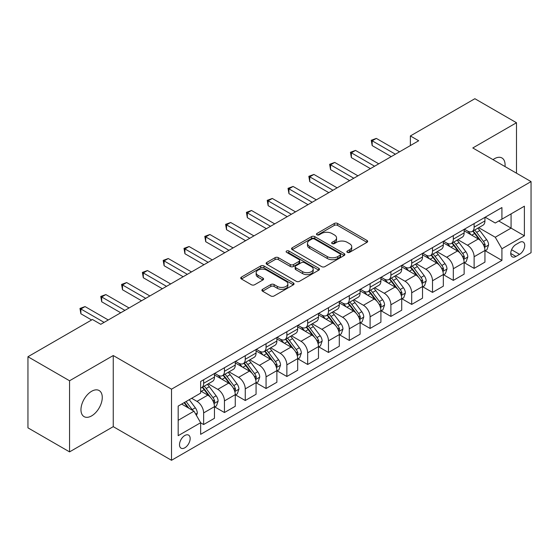 <?xml version="1.0" encoding="UTF-8"?>
<svg xmlns="http://www.w3.org/2000/svg" width="559" height="559" viewBox="0 0 559 559"><rect width="100%" height="100%" fill="white"/><g stroke="black" fill="none" stroke-linecap="round" stroke-linejoin="round"><path stroke-width="0.84" d="M347.335 252.354A1.614 0.936 0 0 0 349.62 252.354L366.984 242.333A2.313 1.335 0 0 0 367.661 241.39A2.313 1.335 0 0 0 366.984 240.447L337.573 223.467A2.313 1.335 0 0 0 334.303 223.467L316.946 233.487A1.614 0.936 0 0 0 316.471 234.151A1.614 0.936 0 0 0 316.946 234.808A1.614 0.936 0 0 0 319.231 234.808L321.481 233.515A7.393 4.269 0 0 1 331.934 233.515L334.387 234.927A7.393 4.269 0 0 1 336.553 237.945A7.393 4.269 0 0 1 334.387 240.964L332.137 242.264A1.614 0.936 0 0 0 331.669 242.92A1.614 0.936 0 0 0 332.137 243.584A1.614 0.936 0 0 0 334.429 243.584L336.672 242.285A7.393 4.269 0 0 1 347.132 242.285L349.578 243.703A7.393 4.269 0 0 1 351.744 246.722A7.393 4.269 0 0 1 349.578 249.74L347.335 251.033A1.614 0.936 0 0 0 346.859 251.697A1.614 0.936 0 0 0 347.335 252.354L347.335 251.033M91.62 415.889A15.065 8.699 120 0 0 101.458 402.613A15.065 8.699 120 0 0 99.153 390.545A15.065 8.699 120 0 0 91.62 391.286A15.065 8.699 120 0 0 81.775 404.562A15.065 8.699 120 0 0 84.088 416.637A15.065 8.699 120 0 0 91.62 415.889M504.994 166.554A15.065 8.699 120 0 0 501.961 157.98A15.065 8.699 120 0 0 494.429 158.728A15.065 8.699 120 0 0 493.024 159.643M184.833 447.794A7.533 4.346 120 0 0 189.753 441.156A7.533 4.346 120 0 0 188.6 435.119A7.533 4.346 120 0 0 184.833 435.496A7.533 4.346 120 0 0 179.907 442.134A7.533 4.346 120 0 0 181.067 448.171A7.533 4.346 120 0 0 184.833 447.794M262.576 289.31A2.313 1.335 0 0 0 261.905 290.254A2.313 1.335 0 0 0 262.576 291.197L270.829 295.956A2.313 1.335 0 0 0 274.099 295.956L293.377 284.824A2.313 1.335 0 0 0 294.055 283.881A2.313 1.335 0 0 0 293.377 282.938L263.967 265.965A2.313 1.335 0 0 0 260.704 265.965L241.418 277.089A2.313 1.335 0 0 0 240.747 278.033A2.313 1.335 0 0 0 241.418 278.976L251.389 284.734A2.313 1.335 0 0 0 254.652 284.734L262.905 279.968A2.313 1.335 0 0 0 263.582 279.025A2.313 1.335 0 0 0 262.905 278.082L257.965 275.231A6.184 3.571 0 0 1 256.155 272.708A6.184 3.571 0 0 1 259.97 269.41A6.184 3.571 0 0 1 266.706 270.186L286.068 281.359A6.184 3.571 0 0 1 287.878 283.881A6.184 3.571 0 0 1 284.063 287.179A6.184 3.571 0 0 1 277.327 286.411L274.099 284.545A2.313 1.335 0 0 0 270.829 284.545L262.576 289.31L262.576 291.197M113.253 355.538L69.561 380.763L27.95 356.74L27.95 427.852L69.561 451.882L113.253 426.657L171.515 460.288L171.515 389.176L113.253 355.538L113.253 426.657M516.488 173.192L516.488 122.735L472.795 147.96L531.05 181.598L171.515 389.176M516.488 122.735L474.87 98.712L410.376 135.949L410.376 145.564M27.95 356.74L92.452 319.503L100.774 324.304L418.698 140.756L410.376 135.949M321.642 266.622A2.313 1.335 0 0 0 324.912 266.622L344.19 255.491A2.313 1.335 0 0 0 344.868 254.548A2.313 1.335 0 0 0 344.19 253.604L314.78 236.625A2.313 1.335 0 0 0 311.51 236.625L292.231 247.756A2.313 1.335 0 0 0 291.553 248.699A2.313 1.335 0 0 0 292.231 249.642L321.642 266.622M287.242 252.703A1.614 0.936 0 0 1 288.884 252.934L288.884 251.012L318.784 268.271A2.313 1.335 0 0 1 319.462 269.214A2.313 1.335 0 0 1 318.784 270.158L299.505 281.289A2.313 1.335 0 0 1 296.235 281.289L266.825 264.309L266.825 262.423A2.313 1.335 0 0 0 266.147 263.366A2.313 1.335 0 0 0 266.825 264.309M266.825 262.423L275.077 257.664A2.313 1.335 0 0 1 278.347 257.664L290.275 264.547A2.313 1.335 0 0 0 293.538 264.547L299.016 261.388A2.313 1.335 0 0 0 299.687 260.445A2.313 1.335 0 0 0 299.016 259.502L286.599 252.333A1.614 0.936 0 0 1 286.124 251.669A1.614 0.936 0 0 1 287.123 250.809A1.614 0.936 0 0 1 288.884 251.012M519.563 242.431L515.901 244.542A7.295 4.213 120 0 0 511.136 250.977A7.295 4.213 120 0 0 512.254 256.819A7.295 4.213 120 0 0 515.901 256.462L519.563 254.345A7.295 4.213 120 0 0 524.335 247.917A7.295 4.213 120 0 0 523.21 242.068A7.295 4.213 120 0 0 519.563 242.431M171.515 460.288L531.05 252.71L531.05 181.598M485.191 217.206L495.26 223.02L501.919 219.17L501.919 207.543L200.646 381.483L200.646 393.117L178.174 406.086L178.174 435.685L200.646 422.716L200.646 434.343L501.919 260.403L501.919 248.769L495.26 237.24L478.714 227.688M501.919 219.17L524.391 206.201L524.391 235.8L501.919 248.769M69.561 380.763L69.561 451.882M498.761 221.001L511.073 228.114L511.073 213.887L524.391 206.201M495.26 237.24L511.073 228.114L524.391 235.8M178.174 420.312L193.987 411.179L181.668 404.066M200.646 422.807L203.637 424.54L203.637 412.912A9.419 5.436 -120 0 0 196.985 401.376L191.653 398.301M203.637 424.54L214.46 418.293L214.46 406.666A9.419 5.436 -120 0 0 207.801 395.129L200.646 391M214.712 406.903L224.445 412.528L224.445 400.901A9.419 5.436 -120 0 0 217.786 389.364L208.227 383.844M224.445 412.528L235.262 406.281L235.262 394.654A9.419 5.436 -120 0 0 228.61 383.118L214.46 374.949M235.514 394.892L245.254 400.517L245.254 388.889A9.419 5.436 -120 0 0 238.595 377.353L229.036 371.833M245.254 400.517L256.071 394.27L256.071 382.642A9.419 5.436 -120 0 0 249.412 371.106L235.262 362.938M256.322 382.88L266.056 388.505L266.056 376.871A9.419 5.436 -120 0 0 259.404 365.341L249.838 359.821M266.056 388.505L276.88 382.258L276.88 370.624A9.419 5.436 -120 0 0 270.221 359.095L256.071 350.926M277.131 370.869L286.865 376.486L286.865 364.859A9.419 5.436 -120 0 0 280.206 353.33L270.647 347.81M286.865 376.486L297.681 370.24L297.681 358.612A9.419 5.436 -120 0 0 291.029 347.083L276.88 338.915M297.933 358.857L307.674 364.475L307.674 352.848A9.419 5.436 -120 0 0 301.015 341.318L291.456 335.798M307.674 364.475L318.49 358.228L318.49 346.601A9.419 5.436 -120 0 0 311.831 335.072L297.681 326.903M318.742 346.846L328.475 352.463L328.475 340.836A9.419 5.436 -120 0 0 321.823 329.307L312.257 323.787M328.475 352.463L339.299 346.217L339.299 334.589A9.419 5.436 -120 0 0 332.64 323.06L318.49 314.892M339.551 334.827L349.284 340.452L349.284 328.825A9.419 5.436 -120 0 0 342.625 317.288L333.066 311.775M349.284 340.452L360.101 334.205L360.101 322.578A9.419 5.436 -120 0 0 353.449 311.042L339.299 302.873M360.352 322.816L370.093 328.44L370.093 316.813A9.419 5.436 -120 0 0 363.434 305.277L353.875 299.757M370.093 328.44L380.91 322.194L380.91 310.566A9.419 5.436 -120 0 0 374.25 299.03L360.101 290.862M381.161 310.804L390.895 316.429L390.895 304.802A9.419 5.436 -120 0 0 384.243 293.265L374.677 287.745M390.895 316.429L401.718 310.182L401.718 298.555A9.419 5.436 -120 0 0 395.059 287.019L380.91 278.85M401.97 298.792L411.704 304.417L411.704 292.783A9.419 5.436 -120 0 0 405.044 281.254L395.486 275.734M411.704 304.417L422.52 298.171L422.52 286.536A9.419 5.436 -120 0 0 415.868 275.007L401.718 266.839M422.772 286.781L432.512 292.399L432.512 280.772A9.419 5.436 -120 0 0 425.853 269.242L416.294 263.722M432.512 292.399L443.329 286.152L443.329 274.525A9.419 5.436 -120 0 0 436.67 262.996L422.52 254.827M443.58 274.769L453.314 280.387L453.314 268.76A9.419 5.436 -120 0 0 446.662 257.231L437.096 251.711M453.314 280.387L464.138 274.141L464.138 262.513A9.419 5.436 -120 0 0 457.479 250.984L443.329 242.816M464.389 262.758L474.123 268.376L474.123 256.749A9.419 5.436 -120 0 0 467.464 245.219L457.905 239.699M474.123 268.376L484.939 262.129L484.939 250.502A9.419 5.436 -120 0 0 478.287 238.972L464.138 230.804M464.389 229.218L467.464 230.993A9.419 5.436 -120 0 0 472.173 231.461A9.419 5.436 -120 0 0 474.123 227.15L474.123 223.593M443.58 241.229L446.662 243.004A9.419 5.436 -120 0 0 451.365 243.472A9.419 5.436 -120 0 0 453.314 239.161L453.314 235.605M422.772 253.241L425.853 255.016A9.419 5.436 -120 0 0 430.563 255.484A9.419 5.436 -120 0 0 432.512 251.173L432.512 247.616M401.97 265.252L405.044 267.034A9.419 5.436 -120 0 0 409.754 267.495A9.419 5.436 -120 0 0 411.704 263.184L411.704 259.628M381.161 277.264L384.243 279.046A9.419 5.436 -120 0 0 388.945 279.507A9.419 5.436 -120 0 0 390.895 275.203L390.895 271.646M360.352 289.276L363.434 291.057A9.419 5.436 -120 0 0 368.143 291.525A9.419 5.436 -120 0 0 370.093 287.214L370.093 283.658M339.551 301.287L342.625 303.069A9.419 5.436 -120 0 0 347.335 303.537A9.419 5.436 -120 0 0 349.284 299.226L349.284 295.669M318.742 313.306L321.823 315.08A9.419 5.436 -120 0 0 326.526 315.549A9.419 5.436 -120 0 0 328.475 311.237L328.475 307.681M297.933 325.317L301.015 327.092A9.419 5.436 -120 0 0 305.724 327.56A9.419 5.436 -120 0 0 307.674 323.249L307.674 319.692M277.131 337.329L280.206 339.103A9.419 5.436 -120 0 0 284.915 339.572A9.419 5.436 -120 0 0 286.865 335.26L286.865 331.704M256.322 349.34L259.404 351.122A9.419 5.436 -120 0 0 264.107 351.583A9.419 5.436 -120 0 0 266.056 347.272L266.056 343.715M235.514 361.352L238.595 363.133A9.419 5.436 -120 0 0 243.305 363.595A9.419 5.436 -120 0 0 245.254 359.29L245.254 355.734M214.712 373.363L217.786 375.145A9.419 5.436 -120 0 0 222.496 375.613A9.419 5.436 -120 0 0 224.445 371.302L224.445 367.745M485.191 250.739L501.919 260.403M472.173 231.461L482.99 225.214A9.419 5.436 -120 0 0 484.939 220.903L484.939 217.346M451.365 243.472L462.188 237.226A9.419 5.436 -120 0 0 464.138 232.914L464.138 229.358M430.563 255.484L441.379 249.237A9.419 5.436 -120 0 0 443.329 244.926L443.329 241.369M409.754 267.495L420.571 261.249A9.419 5.436 -120 0 0 422.52 256.937L422.52 253.388M388.945 279.507L399.769 273.26A9.419 5.436 -120 0 0 401.718 268.956L401.718 265.399M368.143 291.525L378.96 285.279A9.419 5.436 -120 0 0 380.91 280.967L380.91 277.411M347.335 303.537L358.151 297.29A9.419 5.436 -120 0 0 360.101 292.979L360.101 289.422M326.526 315.549L337.35 309.302A9.419 5.436 -120 0 0 339.299 304.99L339.299 301.434M305.724 327.56L316.541 321.313A9.419 5.436 -120 0 0 318.49 317.002L318.49 313.445M284.915 339.572L295.732 333.325A9.419 5.436 -120 0 0 297.681 329.013L297.681 325.457M264.107 351.583L274.93 345.336A9.419 5.436 -120 0 0 276.88 341.025L276.88 337.475M243.305 363.595L254.121 357.348A9.419 5.436 -120 0 0 256.071 353.043L256.071 349.487M222.496 375.613L233.313 369.366A9.419 5.436 -120 0 0 235.262 365.055L235.262 361.498M200.646 388.002A9.419 5.436 -120 0 0 201.687 387.625L212.511 381.378A9.419 5.436 -120 0 0 214.46 377.066L214.46 373.51M201.687 387.625A9.419 5.436 -120 0 0 203.637 383.313L203.637 379.757M193.987 411.179L200.646 422.716M347.977 252.584L349.578 251.662A7.393 4.269 0 0 0 351.744 248.643L351.744 246.722M336.553 237.945L336.553 239.867A7.393 4.269 0 0 1 334.387 242.886L332.787 243.808M366.949 242.347L337.573 225.389A2.313 1.335 0 0 0 334.303 225.389L317.589 235.039M344.155 255.512L314.78 238.546A2.313 1.335 0 0 0 311.51 238.546L292.266 249.663M340.103 255.211A1.614 0.936 0 0 0 340.578 254.548A1.614 0.936 0 0 0 340.103 253.891L314.291 238.986A1.614 0.936 0 0 0 312.006 238.986L309.63 240.349A7.393 4.269 0 0 0 307.471 243.368A7.393 4.269 0 0 0 309.63 246.386L327.281 256.574A7.393 4.269 0 0 0 337.734 256.574L340.103 255.211L340.103 257.133A1.614 0.936 0 0 0 340.578 256.469L340.578 254.548M307.471 243.368L307.471 245.289A7.393 4.269 0 0 0 309.63 248.308L309.63 246.386M340.103 257.133L337.734 258.496A7.393 4.269 0 0 1 327.281 258.496L309.63 248.308M266.86 264.33L275.077 259.586L275.077 257.664M299.687 260.445L299.687 262.367A2.313 1.335 0 0 1 299.016 263.31L293.538 266.468A2.313 1.335 0 0 1 290.275 266.468L278.347 259.586A2.313 1.335 0 0 0 275.077 259.586M288.884 252.934L318.749 270.179M302.65 271.695A6.184 3.571 0 0 0 309.386 272.464A6.184 3.571 0 0 0 313.201 269.172A6.184 3.571 0 0 0 311.391 266.643L304.571 262.709A2.313 1.335 0 0 0 301.301 262.709L295.83 265.867A2.313 1.335 0 0 0 295.152 266.811A2.313 1.335 0 0 0 295.83 267.754L302.65 271.695L302.65 273.617A6.184 3.571 0 0 0 309.386 274.385A6.184 3.571 0 0 0 313.201 271.094L313.201 269.172M295.152 266.811L295.152 268.732A2.313 1.335 0 0 0 295.83 269.676L295.83 267.754M302.65 273.617L295.83 269.676M287.878 283.881L287.878 285.81A6.184 3.571 0 0 1 284.063 289.101A6.184 3.571 0 0 1 277.327 288.332L274.099 286.467A2.313 1.335 0 0 0 270.829 286.467L262.611 291.211M256.155 272.708L256.155 274.63A6.184 3.571 0 0 0 257.965 277.152L257.965 275.231M262.877 279.989L257.965 277.152M293.349 284.845L263.967 267.887A2.313 1.335 0 0 0 260.704 267.887L241.453 278.997M484.939 250.886L486.938 249.733L488.601 244.926A6.24 3.599 -120 0 0 486.616 239.615L479.811 230.539A18.007 10.397 -120 0 0 477.847 228.184M471.083 234.815A18.007 10.397 -120 0 0 467.394 230.951M484.374 247.064L485.24 245.191A6.24 3.599 -120 0 0 483.451 241.439L476.652 232.362A18.007 10.397 -120 0 0 474.682 230.008M473.012 230.979A14.946 8.63 60 0 1 475.464 233.767L481.215 241.453M472.69 231.16A18.007 10.397 60 0 1 474.654 233.515L479.175 239.552M395.395 154.207L372.175 140.805L376.333 138.401L399.552 151.803M391.23 156.611L372.175 145.606L372.175 140.805L371.26 140.274L376.333 138.401M372.175 145.606L371.26 140.274M464.138 262.898L466.136 261.745L467.799 256.937A6.24 3.599 -120 0 0 465.808 251.627L459.009 242.55A18.007 10.397 -120 0 0 457.038 240.195M450.274 246.826A18.007 10.397 -120 0 0 446.592 242.969M463.565 259.076L464.431 257.203A6.24 3.599 -120 0 0 462.642 253.458L455.844 244.374A18.007 10.397 -120 0 0 453.88 242.019M452.203 242.99A14.946 8.63 60 0 1 454.656 245.778L460.413 253.465M451.882 243.179A18.007 10.397 60 0 1 453.845 245.527L458.366 251.564M443.329 274.909L445.327 273.756L446.99 268.956A6.24 3.599 -120 0 0 444.999 263.638L438.2 254.562A18.007 10.397 -120 0 0 436.237 252.207M429.473 258.838A18.007 10.397 -120 0 0 425.783 254.981M442.763 271.094L443.622 269.221A6.24 3.599 -120 0 0 441.841 265.469L435.035 256.385A18.007 10.397 -120 0 0 433.071 254.038M431.394 255.002A14.946 8.63 60 0 1 433.847 257.79L439.605 265.476M431.073 255.19A18.007 10.397 60 0 1 433.036 257.538L437.564 263.575M422.52 286.921L424.519 285.768L426.182 280.967A6.24 3.599 -120 0 0 424.197 275.657L417.391 266.573A18.007 10.397 -120 0 0 415.428 264.218M408.664 270.849A18.007 10.397 -120 0 0 404.975 266.992M421.954 283.106L422.814 281.233A6.24 3.599 -120 0 0 421.032 277.481L414.233 268.404A18.007 10.397 -120 0 0 412.262 266.049M410.592 267.013A14.946 8.63 60 0 1 413.045 269.801L418.796 277.488M410.271 267.202A18.007 10.397 60 0 1 412.235 269.557L416.755 275.587M374.586 166.219L351.366 152.817L355.524 150.413L378.743 163.822M370.421 168.622L351.366 157.624L351.366 152.817L350.451 152.286L355.524 150.413M351.366 157.624L350.451 152.286M353.777 178.237L330.558 164.828L334.722 162.424L357.942 175.833M349.62 180.634L330.558 169.636L330.558 164.828L329.642 164.297L334.722 162.424M330.558 169.636L329.642 164.297M332.975 190.249L309.756 176.84L313.913 174.436L337.133 187.845M328.811 192.652L309.756 181.647L309.756 176.84L308.841 176.316L313.913 174.436M309.756 181.647L308.841 176.316M401.718 298.939L403.717 297.786L405.38 292.979A6.24 3.599 -120 0 0 403.388 287.668L396.59 278.585A18.007 10.397 -120 0 0 394.619 276.237M387.855 282.861A18.007 10.397 -120 0 0 384.173 279.004M401.145 295.117L402.012 293.244A6.24 3.599 -120 0 0 400.223 289.492L393.424 280.415A18.007 10.397 -120 0 0 391.461 278.061M389.784 279.025A14.946 8.63 60 0 1 392.236 281.82L397.994 289.499M389.462 279.214A18.007 10.397 60 0 1 391.426 281.568L395.947 287.606M312.167 202.26L288.947 188.851L293.105 186.447L316.324 199.856M308.002 204.664L288.947 193.659L288.947 188.851L288.032 188.327L293.105 186.447M288.947 193.659L288.032 188.327M380.91 310.951L382.908 309.798L384.571 304.99A6.24 3.599 -120 0 0 382.58 299.68L375.781 290.603A18.007 10.397 -120 0 0 373.817 288.248M367.053 294.873A18.007 10.397 -120 0 0 363.364 291.015M380.344 307.129L381.203 305.256A6.24 3.599 -120 0 0 379.421 301.504L372.615 292.427A18.007 10.397 -120 0 0 370.652 290.072M368.975 291.036A14.946 8.63 60 0 1 371.428 293.831L377.185 301.511M368.654 291.225A18.007 10.397 60 0 1 370.617 293.58L375.145 299.617M291.358 214.272L268.138 200.863L272.303 198.466L295.522 211.868M287.2 216.675L268.138 205.67L268.138 200.863L267.223 200.339L272.303 198.466M268.138 205.67L267.223 200.339M360.101 322.962L362.099 321.809L363.762 317.002A6.24 3.599 -120 0 0 361.778 311.691L354.972 302.615A18.007 10.397 -120 0 0 353.008 300.26M346.245 306.884A18.007 10.397 -120 0 0 342.555 303.027M359.535 319.14L360.394 317.267A6.24 3.599 -120 0 0 358.612 313.515L351.814 304.438A18.007 10.397 -120 0 0 349.843 302.084M348.173 303.055A14.946 8.63 60 0 1 350.626 305.843L356.376 313.522M347.852 303.237A18.007 10.397 60 0 1 349.815 305.591L354.336 311.629M270.556 226.283L247.337 212.881L251.494 210.477L274.714 223.879M266.391 228.687L247.337 217.682L247.337 212.881L246.421 212.35L251.494 210.477M247.337 217.682L246.421 212.35M339.299 334.974L341.297 333.821L342.96 329.013A6.24 3.599 -120 0 0 340.969 323.703L334.17 314.626A18.007 10.397 -120 0 0 332.2 312.271M325.436 318.903A18.007 10.397 -120 0 0 321.753 315.038M338.726 331.152L339.592 329.279A6.24 3.599 -120 0 0 337.804 325.527L331.005 316.45A18.007 10.397 -120 0 0 329.041 314.095M327.364 315.066A14.946 8.63 60 0 1 329.817 317.854L335.575 325.541M327.043 315.248A18.007 10.397 60 0 1 329.006 317.603L333.527 323.64M249.747 238.295L226.528 224.893L230.685 222.489L253.905 235.891M245.583 240.698L226.528 229.693L226.528 224.893L225.612 224.362L230.685 222.489M226.528 229.693L225.612 224.362M318.49 346.985L320.489 345.832L322.152 341.025A6.24 3.599 -120 0 0 320.16 335.714L313.361 326.638A18.007 10.397 -120 0 0 311.398 324.283M304.634 330.914A18.007 10.397 -120 0 0 300.945 327.057M317.924 343.163L318.784 341.29A6.24 3.599 -120 0 0 317.002 337.545L310.196 328.461A18.007 10.397 -120 0 0 308.233 326.107M306.556 327.078A14.946 8.63 60 0 1 309.008 329.866L314.766 337.552M306.234 327.26A18.007 10.397 60 0 1 308.198 329.614L312.726 335.652M228.938 250.306L205.719 236.904L209.884 234.501L233.103 247.91M224.781 252.71L205.719 241.712L205.719 236.904L204.804 236.373L209.884 234.501M205.719 241.712L204.804 236.373M297.681 358.997L299.68 357.844L301.343 353.043A6.24 3.599 -120 0 0 299.358 347.726L292.553 338.649A18.007 10.397 -120 0 0 290.589 336.294M283.825 342.926A18.007 10.397 -120 0 0 280.136 339.068M297.115 355.182L297.975 353.309A6.24 3.599 -120 0 0 296.193 349.557L289.394 340.473A18.007 10.397 -120 0 0 287.424 338.125M285.754 339.089A14.946 8.63 60 0 1 288.206 341.877L293.957 349.564M285.432 339.278A18.007 10.397 60 0 1 287.396 341.626L291.917 347.663M208.137 262.325L184.917 248.916L189.075 246.512L212.294 259.921M203.972 264.721L184.917 253.723L184.917 248.916L184.002 248.385L189.075 246.512M184.917 253.723L184.002 248.385M276.88 371.008L278.878 369.855L280.541 365.055A6.24 3.599 -120 0 0 278.55 359.737L271.751 350.661A18.007 10.397 -120 0 0 269.78 348.306M263.016 354.937A18.007 10.397 -120 0 0 259.334 351.08M276.307 367.193L277.173 365.32A6.24 3.599 -120 0 0 275.384 361.568L268.586 352.491A18.007 10.397 -120 0 0 266.622 350.137M264.945 351.101A14.946 8.63 60 0 1 267.398 353.889L273.155 361.575M264.624 351.29A18.007 10.397 60 0 1 266.587 353.644L271.108 359.675M187.328 274.336L164.108 260.927L168.266 258.524L191.485 271.933M183.163 276.74L164.108 265.735L164.108 260.927L163.193 260.403L168.266 258.524M164.108 265.735L163.193 260.403M256.071 383.027L258.069 381.874L259.732 377.066A6.24 3.599 -120 0 0 257.741 371.756L250.942 362.672A18.007 10.397 -120 0 0 248.979 360.324M242.215 366.949A18.007 10.397 -120 0 0 238.525 363.091M255.505 379.205L256.364 377.332A6.24 3.599 -120 0 0 254.583 373.58L247.777 364.503A18.007 10.397 -120 0 0 245.813 362.148M244.136 363.112A14.946 8.63 60 0 1 246.589 365.907L252.347 373.587M243.815 363.301A18.007 10.397 60 0 1 245.778 365.656L250.306 371.686M166.519 286.348L143.3 272.939L147.464 270.535L170.684 283.944M162.362 288.751L143.3 277.746L143.3 272.939L142.384 272.415L147.464 270.535M143.3 277.746L142.384 272.415M235.262 395.038L237.261 393.885L238.924 389.078A6.24 3.599 -120 0 0 236.939 383.767L230.133 374.684A18.007 10.397 -120 0 0 228.17 372.336M221.406 378.96A18.007 10.397 -120 0 0 217.717 375.103M234.696 391.216L235.556 389.344A6.24 3.599 -120 0 0 233.774 385.591L226.975 376.514A18.007 10.397 -120 0 0 225.004 374.16M223.334 375.124A14.946 8.63 60 0 1 225.787 377.919L231.538 385.598M223.013 375.313A18.007 10.397 60 0 1 224.977 377.667L229.497 383.705M145.717 298.359L122.498 284.95L126.655 282.554L149.875 295.956M141.553 300.763L122.498 289.758L122.498 284.95L121.582 284.426L126.655 282.554M122.498 289.758L121.582 284.426M214.46 407.05L216.459 405.897L218.122 401.089A6.24 3.599 -120 0 0 216.13 395.779L209.332 386.702A18.007 10.397 -120 0 0 207.361 384.347M213.887 403.228L214.754 401.355A6.24 3.599 -120 0 0 212.965 397.603L206.166 388.526A18.007 10.397 -120 0 0 204.203 386.171M202.526 387.142A14.946 8.63 60 0 1 204.978 389.93L210.736 397.61M202.204 387.324A18.007 10.397 60 0 1 204.168 389.679L208.689 395.716M124.909 310.371L101.689 296.969L105.847 294.565L129.066 307.967M120.744 312.774L101.689 301.769L101.689 296.969L100.774 296.438L105.847 294.565M101.689 301.769L100.774 296.438M196.482 415.505L197.313 413.101A6.24 3.599 -120 0 0 195.322 407.791L189.256 399.692M192.729 410.453A6.24 3.599 -120 0 0 192.163 409.614L186.091 401.516M184.526 402.417L188.893 408.238M184.093 402.669L187.796 407.609M104.1 322.382L80.88 308.98L85.045 306.577L108.264 319.979M91.62 319.979L80.88 313.781L80.88 308.98L79.965 308.449L85.045 306.577M80.88 313.781L79.965 308.449M196.985 401.376L207.801 395.129M217.786 389.364L228.61 383.118M238.595 377.353L249.412 371.106M259.404 365.341L270.221 359.095M280.206 353.33L291.029 347.083M301.015 341.318L311.831 335.072M321.823 329.307L332.64 323.06M342.625 317.288L353.449 311.042M363.434 305.277L374.25 299.03M384.243 293.265L395.059 287.019M405.044 281.254L415.868 275.007M425.853 269.242L436.67 262.996M446.662 257.231L457.479 250.984M467.464 245.219L478.287 238.972M474.123 227.15L484.939 220.903M474.123 256.749L484.939 250.502M453.314 268.76L464.138 262.513M453.314 239.161L464.138 232.914M432.512 280.772L443.329 274.525M432.512 251.173L443.329 244.926M411.704 292.783L422.52 286.536M411.704 263.184L422.52 256.937M390.895 304.802L401.718 298.555M390.895 275.203L401.718 268.956M370.093 316.813L380.91 310.566M370.093 287.214L380.91 280.967M349.284 328.825L360.101 322.578M349.284 299.226L360.101 292.979M328.475 340.836L339.299 334.589M328.475 311.237L339.299 304.99M307.674 352.848L318.49 346.601M307.674 323.249L318.49 317.002M286.865 364.859L297.681 358.612M286.865 335.26L297.681 329.013M266.056 376.871L276.88 370.624M266.056 347.272L276.88 341.025M245.254 388.889L256.071 382.642M245.254 359.29L256.071 353.043M224.445 400.901L235.262 394.654M224.445 371.302L235.262 365.055M203.637 412.912L214.46 406.666M203.637 383.313L214.46 377.066M511.583 249.74L519.563 254.345M510.744 253.479L515.901 256.462M349.578 251.662L349.578 249.74M332.137 243.584L332.137 242.264M334.387 242.886L334.387 240.964M316.946 234.808L316.946 233.487M334.303 225.389L334.303 223.467M337.573 225.389L337.573 223.467M366.984 242.333L366.984 240.447M292.231 249.642L292.231 247.756M311.51 238.546L311.51 236.625M314.78 238.546L314.78 236.625M344.19 255.491L344.19 253.604M327.281 258.496L327.281 256.574M337.734 258.496L337.734 256.574M278.347 259.586L278.347 257.664M290.275 266.468L290.275 264.547M293.538 266.468L293.538 264.547M299.016 263.31L299.016 261.388M318.784 270.158L318.784 268.271M270.829 286.467L270.829 284.545M274.099 286.467L274.099 284.545M277.327 288.332L277.327 286.411M262.905 279.968L262.905 278.082M241.418 278.976L241.418 277.089M260.704 267.887L260.704 265.965M263.967 267.887L263.967 265.965M293.377 284.824L293.377 282.938M484.478 247.406L488.566 245.052M476.652 232.362L479.811 230.539M471.747 235.192L474.654 233.515M483.451 241.439L486.616 239.615M482.955 243.878L485.24 245.191M463.67 259.418L467.757 257.063M455.844 244.374L459.009 242.55M450.938 247.204L453.845 245.527M462.642 253.458L465.808 251.627M462.153 255.889L464.431 257.203M442.861 271.429L446.948 269.075M435.035 256.385L438.2 254.562M430.13 259.222L433.036 257.538M441.841 265.469L444.999 263.638M441.344 267.901L443.622 269.221M422.059 283.448L426.147 281.086M414.233 268.404L417.391 266.573M409.328 271.234L412.235 269.557M421.032 277.481L424.197 275.657M420.536 279.912L422.814 281.233M401.25 295.459L405.338 293.098M393.424 280.415L396.59 278.585M388.519 283.245L391.426 281.568M400.223 289.492L403.388 287.668M399.734 291.931L402.012 293.244M380.441 307.471L384.529 305.109M372.615 292.427L375.781 290.603M367.71 295.257L370.617 293.58M379.421 301.504L382.58 299.68M378.925 303.942L381.203 305.256M359.64 319.482L363.727 317.121M351.814 304.438L354.972 302.615M346.908 307.268L349.815 305.591M358.612 313.515L361.778 311.691M358.116 315.954L360.394 317.267M338.831 331.494L342.919 329.139M331.005 316.45L334.17 314.626M326.1 319.28L329.006 317.603M337.804 325.527L340.969 323.703M337.315 327.965L339.592 329.279M318.022 343.505L322.11 341.151M310.196 328.461L313.361 326.638M305.291 331.291L308.198 329.614M317.002 337.545L320.16 335.714M316.506 339.977L318.784 341.29M297.22 355.517L301.308 353.162M289.394 340.473L292.553 338.649M284.489 343.31L287.396 341.626M296.193 349.557L299.358 347.726M295.697 351.988L297.975 353.309M276.412 367.536L280.499 365.174M268.586 352.491L271.751 350.661M263.68 355.321L266.587 353.644M275.384 361.568L278.55 359.737M274.895 364L277.173 365.32M255.603 379.547L259.69 377.185M247.777 364.503L250.942 362.672M242.872 367.333L245.778 365.656M254.583 373.58L257.741 371.756M254.086 376.018L256.364 377.332M234.801 391.559L238.889 389.197M226.975 376.514L230.133 374.684M222.07 379.344L224.977 377.667M233.774 385.591L236.939 383.767M233.278 388.03L235.556 389.344M213.992 403.57L218.08 401.208M206.166 388.526L209.332 386.702M201.261 391.356L204.168 389.679M212.965 397.603L216.13 395.779M212.476 400.041L214.754 401.355M195.692 414.135L197.271 413.227M192.163 409.614L195.322 407.791"/></g></svg>
